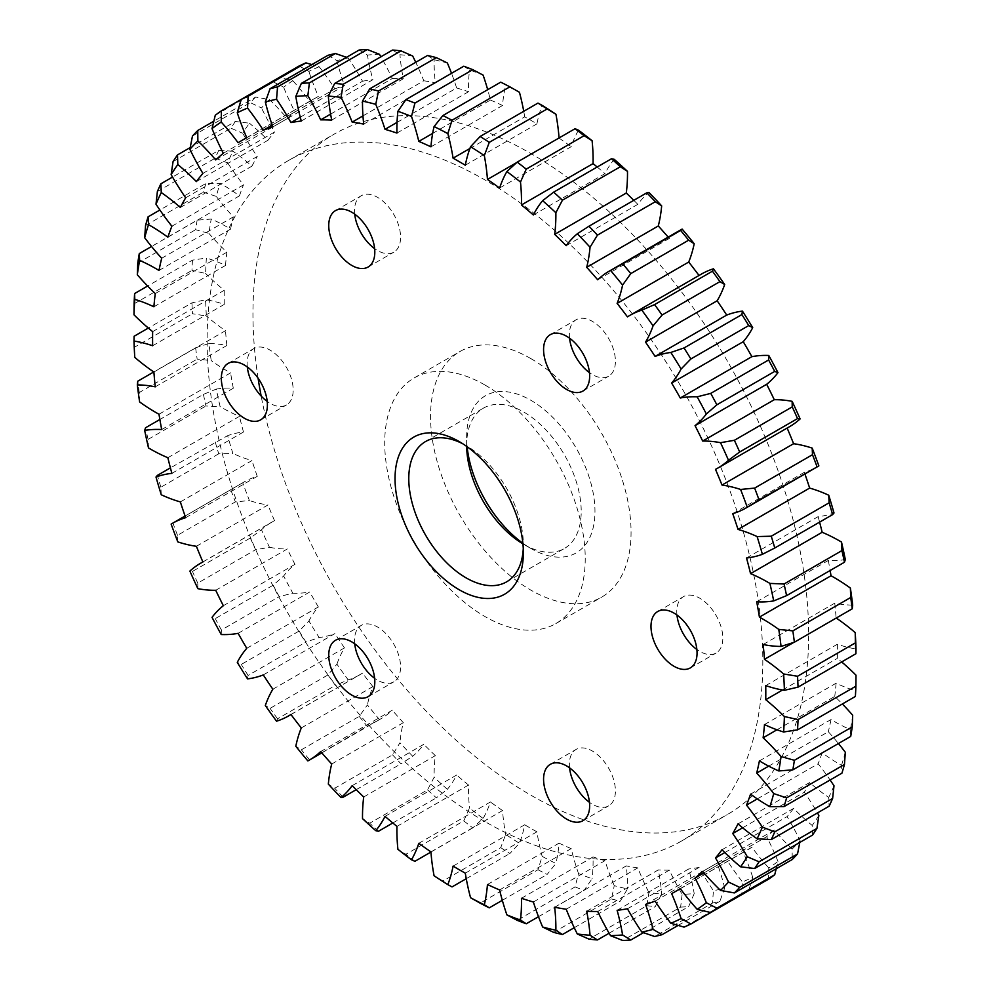 <?xml version="1.0" encoding="UTF-8"?>
<svg xmlns="http://www.w3.org/2000/svg" width="990" height="990" viewBox="0 0 990 990"><rect width="100%" height="100%" fill="white"/><g stroke="black" fill="none" stroke-linecap="round" stroke-linejoin="round"><path stroke-width="0.74" stroke-dasharray="4.95 3.71" d="M522.869 543.263A90.733 52.383 -120 0 0 530.801 548.411A90.733 52.383 -120 0 0 594.965 511.372A90.733 52.383 -120 0 0 530.801 400.245A90.733 52.383 -120 0 0 466.637 437.283A90.733 52.383 -120 0 0 467.132 446.738M466.649 446.391A81.019 46.777 60 0 1 466.637 445.228A81.019 46.777 60 0 1 483.417 408.14A81.019 46.777 60 0 1 523.933 412.149A81.019 46.777 60 0 1 576.861 483.541A81.019 46.777 60 0 1 564.436 548.46A81.019 46.777 60 0 1 523.933 544.451L530.801 548.411A90.733 52.383 -120 0 0 530.801 548.423L523.933 544.451A81.019 46.777 60 0 1 522.918 543.857M523.264 548.584A81.019 46.777 -120 0 0 523.364 544.772A81.019 46.777 -120 0 0 466.067 445.55L459.199 441.589L466.067 445.55A81.019 46.777 -120 0 0 462.726 443.743M258.081 378.205A392.931 226.858 60 0 1 334.335 134.034A392.931 226.858 60 0 1 530.801 153.5A392.931 226.858 60 0 1 787.495 499.752A392.931 226.858 60 0 1 727.266 814.621A392.931 226.858 60 0 1 530.801 795.156A392.931 226.858 60 0 1 261.162 396.062M484.976 821.613A392.931 226.858 60 0 1 228.282 475.361A392.931 226.858 60 0 1 288.511 160.491A392.931 226.858 60 0 1 484.976 179.957A392.931 226.858 60 0 1 741.671 526.21A392.931 226.858 60 0 1 681.442 841.079A392.931 226.858 60 0 1 484.976 821.613M484.976 385.023A141.78 81.861 60 0 1 577.603 509.961A141.78 81.861 60 0 1 555.86 623.576A141.78 81.861 60 0 1 484.976 616.547A141.78 81.861 60 0 1 392.349 491.609A141.78 81.861 60 0 1 414.08 378.007A141.78 81.861 60 0 1 484.976 385.023M530.801 358.566A141.78 81.861 60 0 1 623.428 483.504A141.78 81.861 60 0 1 601.697 597.119A141.78 81.861 60 0 1 530.801 590.09A141.78 81.861 60 0 1 438.186 465.151A141.78 81.861 60 0 1 459.917 351.537A141.78 81.861 60 0 1 530.801 358.566M469.904 148.475L524.7 116.832A433.608 250.346 60 0 1 530.801 120.285A433.608 250.346 60 0 1 536.914 123.886A181.479 104.779 60 0 1 542.161 105.385M354.717 643.809A32.571 18.798 60 0 1 361.276 625.395A32.571 18.798 60 0 1 377.561 627.017A32.571 18.798 60 0 1 398.834 655.714A32.571 18.798 60 0 1 393.847 681.813A32.571 18.798 60 0 1 377.561 680.192A32.571 18.798 60 0 1 374.616 678.286M247.302 366.956A32.571 18.798 60 0 1 253.861 348.554A32.571 18.798 60 0 1 270.146 350.163A32.571 18.798 60 0 1 291.419 378.861A32.571 18.798 60 0 1 286.432 404.96A32.571 18.798 60 0 1 270.146 403.351A32.571 18.798 60 0 1 267.213 401.433M354.717 214.149A32.571 18.798 60 0 1 361.276 195.735A32.571 18.798 60 0 1 377.561 197.344A32.571 18.798 60 0 1 398.834 226.054A32.571 18.798 60 0 1 393.847 252.153A32.571 18.798 60 0 1 377.561 250.532A32.571 18.798 60 0 1 374.616 248.626M569.547 767.844A32.571 18.798 60 0 1 576.106 749.43A32.571 18.798 60 0 1 592.391 751.039A32.571 18.798 60 0 1 613.664 779.736A32.571 18.798 60 0 1 608.677 805.835A32.571 18.798 60 0 1 592.391 804.226A32.571 18.798 60 0 1 589.446 802.308M676.962 615.025A32.571 18.798 60 0 1 683.521 596.611A32.571 18.798 60 0 1 699.806 598.232A32.571 18.798 60 0 1 721.079 626.93A32.571 18.798 60 0 1 716.092 653.029A32.571 18.798 60 0 1 699.806 651.408A32.571 18.798 60 0 1 696.861 649.502M569.547 338.172A32.571 18.798 60 0 1 576.106 319.77A32.571 18.798 60 0 1 592.391 321.379A32.571 18.798 60 0 1 613.664 350.076A32.571 18.798 60 0 1 608.677 376.175A32.571 18.798 60 0 1 592.391 374.567A32.571 18.798 60 0 1 589.446 372.648M158.982 270.456L230.583 229.111A181.479 104.779 -120 0 0 227.316 227.168A181.479 104.779 -120 0 0 211.229 219.05L197.159 220.151L151.544 246.485M167.842 237.204L239.444 195.859A181.479 104.779 -120 0 0 221.822 184.288A181.479 104.779 -120 0 0 220.102 183.311L205.945 183.422L159.897 210.016M192.468 260.135A469.904 271.297 -120 0 0 191.961 270.406L205.611 273.463A460.177 265.691 60 0 1 206.378 258.019L192.468 260.135L147.646 286.023M134.096 303.819L191.961 270.406M191.961 302.866A469.904 271.297 -120 0 0 192.468 313.731L206.378 316.033A460.177 265.691 60 0 1 205.611 299.698L191.961 302.866L148.327 328.049M134.776 357.378L134.615 347.131L192.468 313.731M134.615 347.131A469.904 271.297 60 0 1 134.096 336.266M197.159 220.151A469.904 271.297 -120 0 0 195.624 229.705L208.927 233.417A460.177 265.691 60 0 1 211.229 219.05M137.758 263.105L195.624 229.705M205.945 183.422A469.904 271.297 -120 0 0 203.408 192.122L216.29 196.404A460.177 265.691 60 0 1 220.102 183.311M145.542 225.534L203.408 192.122M218.74 150.393A469.904 271.297 -120 0 0 215.226 158.153L227.613 162.88A460.177 265.691 60 0 1 232.885 151.222L218.74 150.393L172.532 177.062M157.373 191.553L215.226 158.153M279.254 77.455A469.904 271.297 -120 0 0 273.141 81.824L283.635 87.244A460.177 265.691 60 0 1 292.83 80.685L279.254 77.455L241.263 99.384M215.288 115.224L273.141 81.824M255.618 97.07A469.904 271.297 -120 0 0 250.322 102.651L261.496 107.959A460.177 265.691 60 0 1 269.478 99.582L255.618 97.07L213.791 121.225M192.456 136.051L250.322 102.651M235.36 121.485A469.904 271.297 -120 0 0 230.93 128.193L242.736 133.266A460.177 265.691 60 0 1 249.406 123.193L235.36 121.485L190.216 147.559M173.064 161.605L230.93 128.193M463.766 820.883A469.904 271.297 -120 0 0 472.799 827.875L483.108 818.47A460.177 265.691 60 0 1 469.52 807.951L463.766 820.883L405.9 854.296L397.906 849.296M430.947 852.031L472.799 827.875M414.934 861.288A469.904 271.297 60 0 1 405.9 854.296M500.73 847.638A469.904 271.297 -120 0 0 509.875 853.516L519.441 843.282A460.177 265.691 60 0 1 505.68 834.434L500.73 847.638L442.864 881.038L434.078 875.779M466.253 878.699L509.875 853.516M452.022 886.916A469.904 271.297 60 0 1 442.864 881.038M427.556 789.834A469.904 271.297 -120 0 0 436.355 797.841L447.369 789.327A460.177 265.691 60 0 1 434.127 777.274L427.556 789.834L369.691 823.235L362.513 818.619M392.807 822.987L436.355 797.841M378.502 831.254A469.904 271.297 60 0 1 369.691 823.235M392.56 754.863A469.904 271.297 -120 0 0 401.024 763.797L412.682 756.236A460.177 265.691 60 0 1 399.948 742.785L392.56 754.863L334.694 788.263L328.334 784.13M356.202 789.673L401.024 763.797M343.159 797.198A469.904 271.297 60 0 1 334.694 788.263M359.209 716.401A469.904 271.297 -120 0 0 367.228 726.153L379.467 719.582A460.177 265.691 60 0 1 367.414 704.917L359.209 716.401L301.344 749.814L295.8 746.262M307.865 760.926L367.228 726.153M309.375 759.565A469.904 271.297 60 0 1 301.344 749.814M273.141 585.201A469.904 271.297 -120 0 0 279.254 596.611L292.83 593.183A460.177 265.691 60 0 1 283.635 576.007L273.141 585.201L215.288 618.601L212.033 617.352M221.215 634.528L221.389 630.024L279.254 596.611M221.389 630.024A469.904 271.297 60 0 1 215.288 618.601M299.129 631.038A469.904 271.297 -120 0 0 305.96 642.04L319.164 637.548A460.177 265.691 60 0 1 308.892 621.002L299.129 631.038L241.263 664.438L237.278 662.347M247.562 678.893L248.106 675.44L305.96 642.04M248.106 675.44A469.904 271.297 60 0 1 241.263 664.438M327.938 674.957A469.904 271.297 -120 0 0 335.412 685.402L348.171 679.858A460.177 265.691 60 0 1 336.934 664.154L327.938 674.957L270.072 708.37L265.32 705.499M276.556 721.203L277.547 718.802L335.412 685.402M277.547 718.802A469.904 271.297 60 0 1 270.072 708.37M230.93 490.075A469.904 271.297 -120 0 0 235.36 501.905L249.406 500.544A460.177 265.691 60 0 1 242.736 482.761L171.134 524.106M177.804 541.889L177.507 535.305L235.36 501.905M177.507 535.305A469.904 271.297 60 0 1 173.064 523.487M250.322 538.015A469.904 271.297 -120 0 0 255.618 549.71L269.478 547.322A460.177 265.691 60 0 1 261.496 529.737L250.322 538.015L192.456 571.416L189.882 571.082M197.864 588.666L197.765 583.11L255.618 549.71M197.765 583.11A469.904 271.297 60 0 1 192.456 571.416M215.226 441.998A469.904 271.297 -120 0 0 218.74 453.791L232.885 453.432A460.177 265.691 60 0 1 227.613 435.687L170.404 467.874M161.271 494.777L160.875 487.204L218.74 453.791M160.875 487.204A469.904 271.297 60 0 1 157.373 475.398M203.408 394.367A469.904 271.297 -120 0 0 205.945 405.999L220.102 406.593A460.177 265.691 60 0 1 216.29 389.095L203.408 394.367L159.86 419.5M148.5 447.938L148.079 439.399L205.945 405.999M148.079 439.399A469.904 271.297 60 0 1 145.542 427.767M195.624 347.787A469.904 271.297 -120 0 0 197.159 359.11L211.229 360.595A460.177 265.691 60 0 1 208.927 343.567L195.624 347.787L153.772 371.955M139.627 401.94L139.293 392.523L197.159 359.11M139.293 392.523A469.904 271.297 60 0 1 137.758 381.2M741.894 893.723A469.904 271.297 -120 0 0 748.737 890.616L752.722 877.251A460.177 265.691 60 0 1 742.438 881.917L741.894 893.723L684.041 927.123M680.625 907.1A469.904 271.297 -120 0 0 688.656 906.605L694.2 893.599A460.177 265.691 60 0 1 682.135 894.329L680.625 907.1L622.772 940.5M643.5 932.679L688.656 906.605M712.454 903.078A469.904 271.297 -120 0 0 719.928 901.271L724.68 888.018A460.177 265.691 60 0 1 713.443 890.74L712.454 903.078L654.588 936.49M678.101 925.415L719.928 901.271M646.841 905.714A469.904 271.297 -120 0 0 655.306 906.555L661.666 893.896A460.177 265.691 60 0 1 648.933 892.634L646.841 905.714L588.976 939.126M609.11 933.224L655.306 906.555M611.498 898.97A469.904 271.297 -120 0 0 620.309 901.123L627.487 888.909A460.177 265.691 60 0 1 614.245 885.679L611.498 898.97L553.645 932.37M574.25 927.704L620.309 901.123M575.066 886.916A469.904 271.297 -120 0 0 584.1 890.369L592.094 878.724A460.177 265.691 60 0 1 578.507 873.539L575.066 886.916L517.201 920.329M538.486 916.703L584.1 890.369M537.978 869.74A469.904 271.297 -120 0 0 547.136 874.43L555.922 863.441A460.177 265.691 60 0 1 542.161 856.387L537.978 869.74L480.125 903.152M502.301 900.318L547.136 874.43M765.74 685.6L837.354 644.255A181.479 104.779 -120 0 0 856.004 648.957M793.757 642.423L836.105 617.97A181.479 104.779 60 0 1 836.228 618.045M763.129 644.502L834.743 603.158A181.479 104.779 -120 0 0 852.687 605.088M453.086 866.114L524.7 824.769A181.479 104.779 60 0 1 519.441 843.282M465.3 873.168L536.914 831.823A181.479 104.779 -120 0 0 542.161 856.387M487.451 884.515L559.053 843.171A181.479 104.779 60 0 1 555.922 863.441M499.591 889.948L571.193 848.603A181.479 104.779 -120 0 0 578.507 873.539M521.458 898.277L593.06 856.932A181.479 104.779 60 0 1 592.094 878.724M533.363 902.014L604.977 860.669A181.479 104.779 -120 0 0 614.245 885.679M554.672 907.236L626.286 865.891A181.479 104.779 60 0 1 627.487 888.909M566.206 909.228L637.82 867.884A181.479 104.779 -120 0 0 648.933 892.634M586.699 911.258L658.301 869.913A181.479 104.779 60 0 1 661.666 893.896M597.7 911.493L669.314 870.148A181.479 104.779 -120 0 0 682.135 894.329M645.542 904.402L717.156 863.057A181.479 104.779 60 0 1 724.68 888.018M655.095 901.123L726.71 859.778A181.479 104.779 -120 0 0 742.438 881.917M617.117 910.317L688.718 868.973A181.479 104.779 60 0 1 694.2 893.599M627.462 908.783L699.064 867.438A181.479 104.779 -120 0 0 713.443 890.74M776.21 868.774L777.967 861.411A460.177 265.691 60 0 1 768.785 867.97L768.611 879.145M703.952 872.908L766.668 836.711A181.479 104.779 60 0 1 777.967 861.411M702.665 871.423L774.279 830.078A181.479 104.779 -120 0 0 792.136 849.074L792.235 859.518M799.784 842.441L800.118 840.696A460.177 265.691 60 0 1 792.136 849.074M724.816 852.563L787.112 816.601A181.479 104.779 60 0 1 800.118 840.696M722.007 849.754L793.609 808.409A181.479 104.779 -120 0 0 812.196 825.462L812.493 835.102M671.641 893.599L743.243 852.254A181.479 104.779 60 0 1 752.722 877.251M680.279 888.612L751.88 847.267A181.479 104.779 -120 0 0 768.785 867.97M742.649 827.801L804.338 792.186A181.479 104.779 60 0 1 817.468 812.938M738.033 823.878L809.647 782.546A181.479 104.779 -120 0 0 828.729 797.445L829.125 806.194M757.301 798.905L818.124 763.773A181.479 104.779 60 0 1 830.103 779.984M750.556 794.141L822.158 752.796A181.479 104.779 -120 0 0 841.5 765.344L841.921 773.178M768.698 766.136L828.308 731.734A181.479 104.779 60 0 1 838.456 743.515M759.417 760.889L831.018 719.544A181.479 104.779 -120 0 0 850.373 729.605L850.707 736.436M776.964 729.791L834.743 696.44A181.479 104.779 60 0 1 842.354 703.977M153.895 372.03L225.51 330.685A181.479 104.779 60 0 1 206.378 316.033M155.257 386.843L226.871 345.498A181.479 104.779 -120 0 0 208.927 343.567M158.982 414.228L230.583 372.884A181.479 104.779 60 0 1 211.229 360.595M161.692 429.549L233.306 388.216A181.479 104.779 -120 0 0 216.29 389.095M167.842 457.714L239.444 416.369A181.479 104.779 60 0 1 220.102 406.593M171.876 473.356L243.478 432.011A181.479 104.779 -120 0 0 227.613 435.687M180.353 501.918L251.967 460.573A181.479 104.779 60 0 1 232.885 453.432M185.662 517.683L257.264 476.339A181.479 104.779 -120 0 0 243.948 482.043A181.479 104.779 -120 0 0 242.736 482.761M215.721 590.288L287.335 548.943A181.479 104.779 60 0 1 269.478 547.322M223.332 605.707L294.946 564.362A181.479 104.779 -120 0 0 283.635 576.007M196.391 546.294L267.993 504.95A181.479 104.779 60 0 1 249.406 500.544M202.888 561.986L274.502 520.641A181.479 104.779 -120 0 0 272.151 521.928A181.479 104.779 -120 0 0 261.496 529.737M263.291 674.92L334.905 633.575A181.479 104.779 60 0 1 319.164 637.548M272.844 689.226L344.458 647.881A181.479 104.779 -120 0 0 336.934 664.154M290.936 714.483L362.538 673.138A181.479 104.779 60 0 1 360.249 674.537A181.479 104.779 60 0 1 348.171 679.858M301.282 727.959L372.884 686.615A181.479 104.779 -120 0 0 367.414 704.917M238.12 633.34L309.721 591.995A181.479 104.779 60 0 1 292.83 593.183M246.758 648.302L318.359 606.957A181.479 104.779 -120 0 0 308.892 621.002M320.686 751.559L392.3 710.214A181.479 104.779 60 0 1 380.692 718.901A181.479 104.779 60 0 1 379.467 719.582M331.7 764.033L403.301 722.688A181.479 104.779 -120 0 0 399.948 742.785M352.18 785.664L423.794 744.319A181.479 104.779 60 0 1 412.682 756.236M363.714 796.975L435.328 755.642A181.479 104.779 -120 0 0 434.127 777.274M385.023 816.379L456.637 775.034A181.479 104.779 60 0 1 447.369 789.327M396.94 826.39L468.542 785.045A181.479 104.779 -120 0 0 469.52 807.951M418.807 843.307L490.409 801.962A181.479 104.779 60 0 1 483.108 818.47M430.947 851.895L502.549 810.55A181.479 104.779 -120 0 0 505.68 834.434M500.73 82.158L505.68 85.214A460.177 265.691 60 0 1 519.441 92.268M430.947 146.829L502.549 105.484A181.479 104.779 60 0 1 505.68 85.214M432.642 133.403L490.409 100.052A181.479 104.779 -120 0 0 487.699 89.682M463.766 66.231L469.52 69.931A460.177 265.691 60 0 1 483.108 75.116M396.94 133.068L468.542 91.724A181.479 104.779 60 0 1 469.52 69.931M397.039 122.389L456.637 87.986A181.479 104.779 -120 0 0 451.514 73.297M427.556 55.477L434.127 59.747A460.177 265.691 60 0 1 447.369 62.989M363.714 124.109L435.328 82.764A181.479 104.779 60 0 1 434.127 59.747M362.959 115.892L423.794 80.772A181.479 104.779 -120 0 0 415.75 62.296M327.938 55.329L336.934 60.638A460.177 265.691 60 0 1 348.171 57.915L346.5 57.321M272.844 126.943L344.458 85.598A181.479 104.779 60 0 1 336.934 60.638M272.188 125.087L334.905 88.877A181.479 104.779 -120 0 0 319.164 66.738L311.899 64.585M299.129 65.984L308.892 71.404A460.177 265.691 60 0 1 319.164 66.738M246.758 137.746L318.359 96.401A181.479 104.779 60 0 1 308.892 71.404M238.12 142.733L309.721 101.388A181.479 104.779 -120 0 0 292.83 80.685M359.209 49.983L367.414 55.069A460.177 265.691 60 0 1 379.467 54.326M301.282 121.028L372.884 79.683A181.479 104.779 60 0 1 367.414 55.069M300.242 117.191L362.538 81.217A181.479 104.779 -120 0 0 348.171 57.915M392.56 50.044L399.948 54.759A460.177 265.691 60 0 1 412.682 56.022M331.7 120.087L403.301 78.742A181.479 104.779 60 0 1 399.948 54.759M330.611 114.122L392.3 78.507A181.479 104.779 -120 0 0 380.89 56.777M185.662 197.814L257.264 156.47A181.479 104.779 60 0 1 242.736 133.266M180.353 207.454L251.967 166.122A181.479 104.779 -120 0 0 232.885 151.222M202.888 173.399L274.502 132.054A181.479 104.779 60 0 1 261.496 107.959M196.391 181.591L267.993 140.246A181.479 104.779 -120 0 0 249.406 123.193M223.332 153.289L294.946 111.944A181.479 104.779 60 0 1 283.635 87.244M215.721 159.922L287.335 118.577A181.479 104.779 -120 0 0 269.478 99.582M171.876 226.227L243.478 184.883A181.479 104.779 60 0 1 227.613 162.88M161.692 258.266L233.306 216.921A181.479 104.779 60 0 1 216.29 196.404M155.257 293.56L226.871 252.215A181.479 104.779 60 0 1 208.927 233.417M153.895 306.789L225.51 265.444A181.479 104.779 -120 0 0 206.378 258.019M152.646 331.638L224.26 290.293A181.479 104.779 60 0 1 205.611 273.463M152.646 345.745L224.26 304.4A181.479 104.779 -120 0 0 205.611 299.698M756.694 601.784L828.308 560.451A181.479 104.779 -120 0 0 845.324 559.56M746.522 557.989L818.124 516.644A181.479 104.779 -120 0 0 834.001 512.968M732.736 513.662L804.338 472.317A181.479 104.779 -120 0 0 817.653 466.612M715.498 469.359L787.112 428.014A181.479 104.779 -120 0 0 789.463 426.727M597.7 279.786L669.314 238.442A181.479 104.779 60 0 1 680.91 229.754M627.462 316.862L699.064 275.517A181.479 104.779 60 0 1 701.353 274.119M566.206 245.681L637.82 204.336A181.479 104.779 60 0 1 648.933 192.431M533.363 214.966L604.977 173.621A181.479 104.779 60 0 1 614.245 159.328M499.591 188.038L571.193 146.693A181.479 104.779 60 0 1 578.507 130.185M516.706 162.558L559.053 138.105A181.479 104.779 -120 0 0 559.053 137.969M465.3 165.231L536.914 123.886M524.7 116.832A181.479 104.779 -120 0 0 523.747 111.301M834.743 603.158A433.608 250.346 60 0 1 836.105 617.97M837.354 644.255A433.608 250.346 60 0 1 837.354 658.362A181.479 104.779 60 0 1 841.673 661.951M856.004 675.192A460.177 265.691 60 0 1 855.224 690.636L855.385 696.453M764.49 724.556L836.105 683.211A181.479 104.779 -120 0 0 855.224 690.636M836.105 683.211A433.608 250.346 60 0 1 834.743 696.44M852.687 715.238A460.177 265.691 60 0 1 850.373 729.605M831.018 719.544A433.608 250.346 60 0 1 828.308 731.734M845.324 752.264A460.177 265.691 60 0 1 841.5 765.344M822.158 752.796A433.608 250.346 60 0 1 818.124 763.773M834.001 785.775A460.177 265.691 60 0 1 828.729 797.445M809.647 782.546A433.608 250.346 60 0 1 804.338 792.186M818.866 815.389A460.177 265.691 60 0 1 812.196 825.462M793.609 808.409A433.608 250.346 60 0 1 787.112 816.601M774.279 830.078A433.608 250.346 60 0 1 766.668 836.711M751.88 847.267A433.608 250.346 60 0 1 747.611 849.841A433.608 250.346 60 0 1 743.243 852.254M726.71 859.778A433.608 250.346 60 0 1 717.156 863.057M699.064 867.438A433.608 250.346 60 0 1 688.718 868.973M669.314 870.148A433.608 250.346 60 0 1 658.301 869.913M637.82 867.884A433.608 250.346 60 0 1 626.286 865.891M604.977 860.669A433.608 250.346 60 0 1 593.06 856.932M571.193 848.603A433.608 250.346 60 0 1 559.053 843.171M536.914 831.823A433.608 250.346 60 0 1 524.7 824.769M502.549 810.55A433.608 250.346 60 0 1 490.409 801.962M468.542 785.045A433.608 250.346 60 0 1 456.637 775.034M435.328 755.642A433.608 250.346 60 0 1 423.794 744.319M403.301 722.688A433.608 250.346 60 0 1 392.3 710.214M372.884 686.615A433.608 250.346 60 0 1 362.538 673.138M344.458 647.881A433.608 250.346 60 0 1 334.905 633.575M318.359 606.957A433.608 250.346 60 0 1 309.721 591.995M294.946 564.362A433.608 250.346 60 0 1 287.335 548.943M274.502 520.641A433.608 250.346 60 0 1 267.993 504.95M257.264 476.339A433.608 250.346 60 0 1 251.967 460.573M243.478 432.011A433.608 250.346 60 0 1 239.444 416.369M233.306 388.216A433.608 250.346 60 0 1 230.583 372.884M226.871 345.498A433.608 250.346 60 0 1 225.51 330.685M224.26 304.4A433.608 250.346 60 0 1 224.26 290.293M225.51 265.444A433.608 250.346 60 0 1 226.871 252.215M230.583 229.111A433.608 250.346 60 0 1 233.306 216.921M239.444 195.859A433.608 250.346 60 0 1 243.478 184.883M251.967 166.122A433.608 250.346 60 0 1 257.264 156.47M267.993 140.246A433.608 250.346 60 0 1 274.502 132.054M287.335 118.577A433.608 250.346 60 0 1 294.946 111.944M309.721 101.388A433.608 250.346 60 0 1 314.003 98.814A433.608 250.346 60 0 1 318.359 96.401M334.905 88.877A433.608 250.346 60 0 1 344.458 85.598M362.538 81.217A433.608 250.346 60 0 1 372.884 79.683M392.3 78.507A433.608 250.346 60 0 1 403.301 78.742M423.794 80.772A433.608 250.346 60 0 1 435.328 82.764M456.637 87.986A433.608 250.346 60 0 1 468.542 91.724M490.409 100.052A433.608 250.346 60 0 1 502.549 105.484M559.053 138.105A433.608 250.346 60 0 1 571.193 146.693M597.193 167.013A433.608 250.346 60 0 1 604.977 173.621M633.798 200.327A433.608 250.346 60 0 1 637.82 204.336M668.163 237.117A433.608 250.346 60 0 1 669.314 238.442M804.338 472.317A433.608 250.346 60 0 1 804.92 473.975M818.124 516.644A433.608 250.346 60 0 1 819.596 522.126M828.308 560.451A433.608 250.346 60 0 1 830.14 570.5M782.546 690.005L837.354 658.362M466.637 445.228L466.637 437.283M288.511 160.491L334.335 134.034M555.86 623.576L601.697 597.119M425.564 441.54L483.417 408.14M335.499 640.283L361.276 625.395M228.084 363.441L253.861 348.554M335.499 210.623L361.276 195.735M550.329 764.317L576.106 749.43M657.744 611.498L683.521 596.611M550.329 334.657L576.106 319.77M185.081 516.025L243.948 482.043M202.863 561.936L272.151 521.928M290.973 714.533L360.249 674.537M321.837 752.883L380.692 718.901M582.9 391.062L608.677 376.175M690.315 667.904L716.092 653.029M582.9 820.722L608.677 805.835M368.07 267.028L393.847 252.153M260.655 419.847L286.432 404.96M368.07 696.688L393.847 681.813M680.328 888.686L747.611 849.841M246.72 137.66L314.003 98.814M506.583 581.86L564.436 548.46M414.08 378.007L459.917 351.537M681.442 841.079L727.266 814.621M523.364 544.772L523.364 552.717"/><path stroke-width="1.49" d="M467.132 446.738A90.733 52.383 -120 0 0 522.869 543.263M522.918 543.857A81.019 46.777 60 0 1 466.649 446.391M459.199 589.755A90.733 52.383 60 0 1 395.035 478.628A90.733 52.383 60 0 1 459.199 441.577L459.199 441.577A90.733 52.383 60 0 1 459.199 441.589A90.733 52.383 60 0 1 523.364 552.717A90.733 52.383 60 0 1 459.199 589.755M462.726 443.743A81.019 46.777 -120 0 0 425.564 441.54A81.019 46.777 -120 0 0 413.139 506.459A81.019 46.777 -120 0 0 466.067 577.851A81.019 46.777 -120 0 0 506.583 581.86A81.019 46.777 -120 0 0 523.264 548.584M261.162 396.062A392.931 226.858 60 0 1 258.081 378.205M159.897 210.016L148.079 216.822L148.5 224.656A181.479 104.779 60 0 1 150.22 225.633A181.479 104.779 60 0 1 167.842 237.204A433.608 250.346 60 0 1 171.876 226.227A181.479 104.779 60 0 1 155.999 204.225L157.373 191.553A469.904 271.297 60 0 1 160.875 183.806L161.271 192.555A181.479 104.779 60 0 1 180.353 207.454A433.608 250.346 60 0 1 185.662 197.814A181.479 104.779 60 0 1 171.134 174.611L173.064 161.605A469.904 271.297 60 0 1 177.507 154.898L177.804 164.538A181.479 104.779 60 0 1 196.391 181.591A433.608 250.346 60 0 1 202.888 173.399A181.479 104.779 60 0 1 189.882 149.304L192.456 136.051A469.904 271.297 60 0 1 197.765 130.482L197.864 140.927A181.479 104.779 60 0 1 215.721 159.922A433.608 250.346 60 0 1 223.332 153.289A181.479 104.779 60 0 1 212.033 128.589L215.288 115.224A469.904 271.297 60 0 1 221.389 110.855L221.215 122.03A181.479 104.779 60 0 1 238.12 142.733A433.608 250.346 60 0 1 242.389 140.159A433.608 250.346 60 0 1 246.758 137.746A181.479 104.779 60 0 1 237.278 112.749L241.263 99.384A469.904 271.297 60 0 1 248.106 96.278L247.562 108.083A181.479 104.779 60 0 1 263.291 130.222A433.608 250.346 60 0 1 272.844 126.943A181.479 104.779 60 0 1 265.32 101.982L270.072 88.729A469.904 271.297 60 0 1 277.547 86.922L276.556 99.26A181.479 104.779 60 0 1 290.936 122.562A433.608 250.346 60 0 1 301.282 121.028A181.479 104.779 60 0 1 295.8 96.401L301.344 83.395A469.904 271.297 60 0 1 309.375 82.9L307.865 95.671A181.479 104.779 60 0 1 320.686 119.852A433.608 250.346 60 0 1 331.7 120.087A181.479 104.779 60 0 1 328.334 96.104L334.694 83.445A469.904 271.297 60 0 1 343.159 84.286L341.067 97.367A181.479 104.779 60 0 1 352.18 122.117A433.608 250.346 60 0 1 363.714 124.109A181.479 104.779 60 0 1 362.513 101.091L369.691 88.877A469.904 271.297 60 0 1 378.502 91.031L375.755 104.321A181.479 104.779 60 0 1 385.023 129.331A433.608 250.346 60 0 1 396.94 133.068A181.479 104.779 60 0 1 397.906 111.276L405.9 99.631A469.904 271.297 60 0 1 414.934 103.084L411.493 116.461A181.479 104.779 60 0 1 418.807 141.397A433.608 250.346 60 0 1 430.947 146.829A181.479 104.779 60 0 1 434.078 126.559L442.864 115.57A469.904 271.297 60 0 1 452.022 120.26L447.839 133.613A181.479 104.779 60 0 1 453.086 158.177A433.608 250.346 60 0 1 459.199 161.63A433.608 250.346 60 0 1 465.3 165.231A181.479 104.779 60 0 1 470.559 146.718L480.125 136.484L537.978 103.084L542.161 105.385A460.177 265.691 60 0 1 555.922 114.221L547.136 108.962A469.904 271.297 -120 0 0 537.978 103.084M453.086 158.177L469.904 148.475M374.616 678.286A32.571 18.798 60 0 1 354.717 643.809M351.784 641.891A32.571 18.798 -120 0 0 335.499 640.283A32.571 18.798 -120 0 0 330.499 666.381A32.571 18.798 -120 0 0 351.784 695.079A32.571 18.798 -120 0 0 368.07 696.688A32.571 18.798 -120 0 0 373.057 670.589A32.571 18.798 -120 0 0 351.784 641.891M267.213 401.433A32.571 18.798 60 0 1 247.302 366.956M244.369 365.05A32.571 18.798 -120 0 0 228.084 363.441A32.571 18.798 -120 0 0 223.084 389.528A32.571 18.798 -120 0 0 244.369 418.238A32.571 18.798 -120 0 0 260.655 419.847A32.571 18.798 -120 0 0 265.642 393.748A32.571 18.798 -120 0 0 244.369 365.05M374.616 248.626A32.571 18.798 60 0 1 354.717 214.149M351.784 212.231A32.571 18.798 -120 0 0 335.499 210.623A32.571 18.798 -120 0 0 330.499 236.721A32.571 18.798 -120 0 0 351.784 265.419A32.571 18.798 -120 0 0 368.07 267.028A32.571 18.798 -120 0 0 373.057 240.929A32.571 18.798 -120 0 0 351.784 212.231M589.446 802.308A32.571 18.798 60 0 1 569.547 767.844M566.614 765.926A32.571 18.798 -120 0 0 550.329 764.317A32.571 18.798 -120 0 0 545.329 790.416A32.571 18.798 -120 0 0 566.614 819.114A32.571 18.798 -120 0 0 582.9 820.722A32.571 18.798 -120 0 0 587.887 794.624A32.571 18.798 -120 0 0 566.614 765.926M696.861 649.502A32.571 18.798 60 0 1 676.962 615.025M674.029 613.107A32.571 18.798 -120 0 0 657.744 611.498A32.571 18.798 -120 0 0 652.744 637.597A32.571 18.798 -120 0 0 674.029 666.295A32.571 18.798 -120 0 0 690.315 667.904A32.571 18.798 -120 0 0 695.302 641.805A32.571 18.798 -120 0 0 674.029 613.107M589.446 372.648A32.571 18.798 60 0 1 569.547 338.172M566.614 336.266A32.571 18.798 -120 0 0 550.329 334.657A32.571 18.798 -120 0 0 545.329 360.744A32.571 18.798 -120 0 0 566.614 389.454A32.571 18.798 -120 0 0 582.9 391.062A32.571 18.798 -120 0 0 587.887 364.964A32.571 18.798 -120 0 0 566.614 336.266M480.125 136.484A469.904 271.297 60 0 1 489.27 142.362L484.32 155.566A181.479 104.779 60 0 1 487.451 179.45A433.608 250.346 60 0 1 499.591 188.038A181.479 104.779 60 0 1 506.892 171.53L517.201 162.125A469.904 271.297 60 0 1 526.235 169.117L520.48 182.049A181.479 104.779 60 0 1 521.458 204.955A433.608 250.346 60 0 1 533.363 214.966A181.479 104.779 60 0 1 542.631 200.673L553.645 192.159A469.904 271.297 60 0 1 562.444 200.166L555.873 212.726A181.479 104.779 60 0 1 554.672 234.358A433.608 250.346 60 0 1 566.206 245.681A181.479 104.779 60 0 1 577.318 233.764L588.976 226.203A469.904 271.297 60 0 1 597.44 235.137L590.052 247.215A181.479 104.779 60 0 1 586.699 267.312A433.608 250.346 60 0 1 597.7 279.786A181.479 104.779 60 0 1 609.308 271.099A181.479 104.779 60 0 1 610.533 270.418L622.772 263.847A469.904 271.297 60 0 1 630.791 273.599L622.586 285.083A181.479 104.779 60 0 1 617.117 303.385A433.608 250.346 60 0 1 627.462 316.862A181.479 104.779 60 0 1 629.751 315.464A181.479 104.779 60 0 1 641.829 310.142L654.588 304.598A469.904 271.297 60 0 1 662.062 315.043L653.066 325.846A181.479 104.779 60 0 1 645.542 342.119A433.608 250.346 60 0 1 655.095 356.425A181.479 104.779 60 0 1 670.836 352.452L684.041 347.96A469.904 271.297 60 0 1 690.871 358.962L681.108 368.998A181.479 104.779 60 0 1 671.641 383.043A433.608 250.346 60 0 1 680.279 398.005A181.479 104.779 60 0 1 697.17 396.817L710.746 393.389A469.904 271.297 60 0 1 716.859 404.799L706.365 413.993A181.479 104.779 60 0 1 695.054 425.638A433.608 250.346 60 0 1 702.665 441.057A181.479 104.779 60 0 1 720.522 442.679L734.382 440.29A469.904 271.297 60 0 1 739.679 451.985L728.504 460.263A181.479 104.779 60 0 1 717.849 468.072A181.479 104.779 60 0 1 715.498 469.359A433.608 250.346 60 0 1 722.007 485.05A181.479 104.779 60 0 1 740.594 489.456L754.64 488.095A469.904 271.297 60 0 1 759.07 499.925L747.264 507.239A181.479 104.779 60 0 1 746.052 507.957A181.479 104.779 60 0 1 732.736 513.662A433.608 250.346 60 0 1 738.033 529.427A181.479 104.779 60 0 1 757.115 536.568L771.26 536.209A469.904 271.297 60 0 1 774.774 548.002L762.387 554.313A181.479 104.779 60 0 1 746.522 557.989A433.608 250.346 60 0 1 750.556 573.631A181.479 104.779 60 0 1 768.178 582.405A181.479 104.779 60 0 1 769.898 583.407L784.055 584.001L841.921 550.601L841.5 542.062A460.177 265.691 60 0 1 845.324 559.56L844.458 562.233A469.904 271.297 -120 0 0 841.921 550.601M750.556 573.631L822.158 532.286A181.479 104.779 60 0 1 839.78 541.06A181.479 104.779 60 0 1 841.5 542.062M784.055 584.001A469.904 271.297 60 0 1 786.592 595.634L773.71 600.905A181.479 104.779 60 0 1 756.694 601.784A433.608 250.346 60 0 1 759.417 617.117A181.479 104.779 60 0 1 762.684 618.96A181.479 104.779 60 0 1 778.771 629.405L792.841 630.89L850.707 597.477L850.373 588.06A460.177 265.691 60 0 1 852.687 605.088L852.241 608.8A469.904 271.297 -120 0 0 850.707 597.477M759.417 617.117L831.018 575.772A181.479 104.779 60 0 1 834.298 577.615A181.479 104.779 60 0 1 850.373 588.06M151.544 246.485L139.293 253.564L139.627 260.395A181.479 104.779 60 0 1 155.702 268.513A181.479 104.779 60 0 1 158.982 270.456A433.608 250.346 60 0 1 161.692 258.266A181.479 104.779 60 0 1 144.676 237.736L145.542 225.534A469.904 271.297 60 0 1 148.079 216.822M547.136 108.962L489.27 142.362M523.747 111.301A181.479 104.779 -120 0 0 519.441 92.268L509.875 86.848A469.904 271.297 -120 0 0 500.73 82.158L442.864 115.57M509.875 86.848L452.022 120.26M584.1 135.704A469.904 271.297 -120 0 0 575.066 128.712L578.507 130.185A460.177 265.691 60 0 1 592.094 140.704L584.1 135.704L526.235 169.117M517.201 162.125L575.066 128.712M620.309 166.766A469.904 271.297 -120 0 0 611.498 158.746L614.245 159.328A460.177 265.691 60 0 1 627.487 171.381L620.309 166.766L562.444 200.166M553.645 192.159L611.498 158.746M655.306 201.737A469.904 271.297 -120 0 0 646.841 192.803L648.933 192.431A460.177 265.691 60 0 1 661.666 205.871L655.306 201.737L597.44 235.137M588.976 226.203L646.841 192.803M748.737 325.561A469.904 271.297 -120 0 0 741.894 314.56L742.438 311.108A460.177 265.691 60 0 1 752.722 327.653L748.737 325.561L690.871 358.962M684.041 347.96L741.894 314.56M719.928 281.63A469.904 271.297 -120 0 0 712.454 271.198L713.443 268.797A460.177 265.691 60 0 1 724.68 284.501L719.928 281.63L662.062 315.043M654.588 304.598L712.454 271.198M688.656 240.186A469.904 271.297 -120 0 0 680.625 230.435L682.135 229.074A460.177 265.691 60 0 1 694.2 243.738L688.656 240.186L630.791 273.599M622.772 263.847L680.625 230.435M816.936 466.513A469.904 271.297 -120 0 0 812.493 454.695L812.196 448.111A460.177 265.691 60 0 1 818.866 465.894L759.07 499.925M754.64 488.095L812.493 454.695M797.544 418.584A469.904 271.297 -120 0 0 792.235 406.89L792.136 401.334A460.177 265.691 60 0 1 800.118 418.918L797.544 418.584L739.679 451.985M734.382 440.29L792.235 406.89M774.712 371.399A469.904 271.297 -120 0 0 768.611 359.976L768.785 355.472A460.177 265.691 60 0 1 777.967 372.648L774.712 371.399L716.859 404.799M710.746 393.389L768.611 359.976M832.627 514.602A469.904 271.297 -120 0 0 829.125 502.796L828.729 495.223A460.177 265.691 60 0 1 834.001 512.968L832.627 514.602L774.774 548.002M771.26 536.209L829.125 502.796M844.458 562.233L786.592 595.634M792.841 630.89A469.904 271.297 60 0 1 794.376 642.213L781.073 646.433A181.479 104.779 60 0 1 763.129 644.502A433.608 250.346 60 0 1 764.49 659.315L793.757 642.423M852.241 608.8L794.376 642.213M148.327 328.049L134.096 336.266L133.996 341.043A181.479 104.779 60 0 1 152.646 345.745A433.608 250.346 60 0 1 152.646 331.638A181.479 104.779 60 0 1 133.996 314.808L134.096 303.819A469.904 271.297 60 0 1 134.615 293.547L134.776 299.364A181.479 104.779 60 0 1 153.895 306.789A433.608 250.346 60 0 1 155.257 293.56A181.479 104.779 60 0 1 137.313 274.762L137.758 263.105A469.904 271.297 60 0 1 139.293 253.564M147.646 286.023L134.615 293.547M172.532 177.062L160.875 183.806M311.899 64.585L305.96 62.877A469.904 271.297 -120 0 0 299.129 65.984L221.389 110.855M213.791 121.225L197.765 130.482M190.216 147.559L177.507 154.898M415.75 62.296A181.479 104.779 -120 0 0 412.682 56.022L401.024 50.874A469.904 271.297 -120 0 0 392.56 50.044L334.694 83.445M401.024 50.874L343.159 84.286M380.89 56.777A181.479 104.779 -120 0 0 379.467 54.326L367.228 49.5A469.904 271.297 -120 0 0 359.209 49.983L301.344 83.395M367.228 49.5L309.375 82.9M346.5 57.321L335.412 53.51A469.904 271.297 -120 0 0 327.938 55.329L270.072 88.729M335.412 53.51L277.547 86.922M305.96 62.877L248.106 96.278M451.514 73.297A181.479 104.779 -120 0 0 447.369 62.989L436.355 57.63A469.904 271.297 -120 0 0 427.556 55.477L369.691 88.877M436.355 57.63L378.502 91.031M487.699 89.682A181.479 104.779 -120 0 0 483.108 75.116L472.799 69.671A469.904 271.297 -120 0 0 463.766 66.231L405.9 99.631M472.799 69.671L414.934 103.084M783.622 731.981A460.177 265.691 -120 0 0 784.389 716.537L798.039 719.594L855.904 686.181A469.904 271.297 -120 0 1 855.385 696.453L797.532 729.865L783.622 731.981A181.479 104.779 60 0 1 764.49 724.556A433.608 250.346 60 0 1 763.129 737.785A181.479 104.779 60 0 1 781.073 756.583L794.376 760.295A469.904 271.297 60 0 1 792.841 769.849L778.771 770.95A181.479 104.779 60 0 1 759.417 760.889A433.608 250.346 60 0 1 756.694 773.079A181.479 104.779 60 0 1 773.71 793.596L786.592 797.878A469.904 271.297 60 0 1 784.055 806.578L769.898 806.689A181.479 104.779 60 0 1 750.556 794.141A433.608 250.346 60 0 1 746.522 805.118A181.479 104.779 60 0 1 762.387 827.12L774.774 831.848A469.904 271.297 60 0 1 771.26 839.607L757.115 838.777A181.479 104.779 60 0 1 738.033 823.878A433.608 250.346 60 0 1 732.736 833.53A181.479 104.779 60 0 1 747.264 856.734L759.07 861.807A469.904 271.297 60 0 1 754.64 868.515L740.594 866.807A181.479 104.779 60 0 1 722.007 849.754A433.608 250.346 60 0 1 715.498 857.946A181.479 104.779 60 0 1 728.504 882.041L739.679 887.349A469.904 271.297 60 0 1 734.382 892.93L720.522 890.418A181.479 104.779 60 0 1 702.665 871.423A433.608 250.346 60 0 1 695.054 878.056A181.479 104.779 60 0 1 706.365 902.756L716.859 908.177A469.904 271.297 60 0 1 710.746 912.545L697.17 909.315A181.479 104.779 60 0 1 680.279 888.612A433.608 250.346 60 0 1 675.997 891.186A433.608 250.346 60 0 1 671.641 893.599A181.479 104.779 60 0 1 681.108 918.596L690.871 924.016A469.904 271.297 60 0 1 684.041 927.123L670.836 923.262A181.479 104.779 60 0 1 655.095 901.123A433.608 250.346 60 0 1 645.542 904.402A181.479 104.779 60 0 1 653.066 929.363L662.062 934.671A469.904 271.297 60 0 1 654.588 936.49L641.829 932.085A181.479 104.779 60 0 1 627.462 908.783A433.608 250.346 60 0 1 617.117 910.317A181.479 104.779 60 0 1 622.586 934.931L630.791 940.017A469.904 271.297 60 0 1 622.772 940.5L610.533 935.674A181.479 104.779 60 0 1 597.7 911.493A433.608 250.346 60 0 1 586.699 911.258A181.479 104.779 60 0 1 590.052 935.241L597.44 939.955A469.904 271.297 60 0 1 588.976 939.126L577.318 933.978A181.479 104.779 60 0 1 566.206 909.228A433.608 250.346 60 0 1 554.672 907.236A181.479 104.779 60 0 1 555.873 930.254L562.444 934.523A469.904 271.297 60 0 1 553.645 932.37L542.631 927.011A181.479 104.779 60 0 1 533.363 902.014A433.608 250.346 60 0 1 521.458 898.277A181.479 104.779 60 0 1 520.48 920.069L526.235 923.769A469.904 271.297 60 0 1 517.201 920.329L506.892 914.884A181.479 104.779 60 0 1 499.591 889.948A433.608 250.346 60 0 1 487.451 884.515A181.479 104.779 60 0 1 484.32 904.786L489.27 907.842A469.904 271.297 60 0 1 480.125 903.152L470.559 897.732A181.479 104.779 60 0 1 465.3 873.168A433.608 250.346 60 0 1 453.086 866.114A181.479 104.779 60 0 1 447.839 884.615A460.177 265.691 -120 0 1 434.078 875.779A181.479 104.779 60 0 1 430.947 851.895A433.608 250.346 60 0 1 418.807 843.307A181.479 104.779 60 0 1 411.493 859.815L414.934 861.288L430.947 852.031M447.839 884.615L452.022 886.916L466.253 878.699M411.493 859.815A460.177 265.691 -120 0 1 397.906 849.296A181.479 104.779 60 0 1 396.94 826.39A433.608 250.346 60 0 1 385.023 816.379A181.479 104.779 60 0 1 375.755 830.672L378.502 831.254L392.807 822.987M375.755 830.672A460.177 265.691 -120 0 1 362.513 818.619A181.479 104.779 60 0 1 363.714 796.975A433.608 250.346 60 0 1 352.18 785.664A181.479 104.779 60 0 1 341.067 797.569L343.159 797.198L356.202 789.673M170.404 467.874L157.373 475.398L155.999 477.032A181.479 104.779 60 0 1 171.876 473.356A433.608 250.346 60 0 1 167.842 457.714A181.479 104.779 60 0 1 148.5 447.938A460.177 265.691 -120 0 1 144.676 430.44A181.479 104.779 60 0 1 161.692 429.549A433.608 250.346 60 0 1 158.982 414.228A181.479 104.779 60 0 1 139.627 401.94A460.177 265.691 -120 0 1 137.313 384.912A181.479 104.779 60 0 1 155.257 386.843A433.608 250.346 60 0 1 153.895 372.03A181.479 104.779 60 0 1 134.776 357.378A460.177 265.691 -120 0 1 133.996 341.043M159.86 419.5L145.542 427.767L144.676 430.44M153.772 371.955L137.758 381.2L137.313 384.912M792.841 769.849L850.707 736.436A469.904 271.297 -120 0 0 852.241 726.895L852.687 715.238A181.479 104.779 60 0 0 842.354 703.977M794.376 760.295L852.241 726.895M784.055 806.578L841.921 773.178A469.904 271.297 -120 0 0 844.458 764.466L845.324 752.264A181.479 104.779 60 0 0 838.456 743.515M786.592 797.878L844.458 764.466M771.26 839.607L829.125 806.194A469.904 271.297 -120 0 0 832.627 798.447L834.001 785.775A181.479 104.779 60 0 0 830.103 779.984M774.774 831.848L832.627 798.447M754.64 868.515L812.493 835.102A469.904 271.297 -120 0 0 816.936 828.395L818.866 815.389A181.479 104.779 60 0 0 817.468 812.938M759.07 861.807L816.936 828.395M690.871 924.016L748.737 890.616M710.746 912.545L768.611 879.145A469.904 271.297 -120 0 0 774.712 874.776L776.21 868.774M716.859 908.177L774.712 874.776M734.382 892.93L792.235 859.518A469.904 271.297 -120 0 0 797.544 853.949L799.784 842.441M739.679 887.349L797.544 853.949M630.791 940.017L643.5 932.679M662.062 934.671L678.101 925.415M597.44 939.955L609.11 933.224M562.444 934.523L574.25 927.704M526.235 923.769L538.486 916.703M489.27 907.842L502.301 900.318M855.904 653.734A469.904 271.297 -120 0 0 855.385 642.869L855.224 632.622A460.177 265.691 60 0 1 856.004 648.957L855.904 653.734L798.039 687.134L784.389 690.302A181.479 104.779 60 0 1 765.74 685.6A433.608 250.346 60 0 1 765.74 699.707A181.479 104.779 60 0 1 784.389 716.537M764.49 659.315A181.479 104.779 60 0 1 783.622 673.967L797.532 676.269L855.385 642.869M797.532 676.269A469.904 271.297 60 0 1 798.039 687.134M836.228 618.045A181.479 104.779 60 0 1 855.224 632.622M695.054 878.056L703.952 872.908M715.498 857.946L724.816 852.563M732.736 833.53L742.649 827.801M746.522 805.118L757.301 798.905M756.694 773.079L768.698 766.136M763.129 737.785L776.964 729.791M341.067 797.569A460.177 265.691 -120 0 1 328.334 784.13A181.479 104.779 60 0 1 331.7 764.033A433.608 250.346 60 0 1 320.686 751.559A181.479 104.779 60 0 1 309.09 760.246A181.479 104.779 60 0 1 307.865 760.926A460.177 265.691 -120 0 1 295.8 746.262A181.479 104.779 60 0 1 301.282 727.959A433.608 250.346 60 0 1 290.936 714.483A181.479 104.779 60 0 1 288.647 715.881A181.479 104.779 60 0 1 276.556 721.203A460.177 265.691 -120 0 1 265.32 705.499A181.479 104.779 60 0 1 272.844 689.226A433.608 250.346 60 0 1 263.291 674.92A181.479 104.779 60 0 1 247.562 678.893A460.177 265.691 -120 0 1 237.278 662.347A181.479 104.779 60 0 1 246.758 648.302A433.608 250.346 60 0 1 238.12 633.34A181.479 104.779 60 0 1 221.215 634.528A460.177 265.691 -120 0 1 212.033 617.352A181.479 104.779 60 0 1 223.332 605.707A433.608 250.346 60 0 1 215.721 590.288A181.479 104.779 60 0 1 197.864 588.666A460.177 265.691 -120 0 1 189.882 571.082A181.479 104.779 60 0 1 200.537 563.273A181.479 104.779 60 0 1 202.888 561.986A433.608 250.346 60 0 1 196.391 546.294A181.479 104.779 60 0 1 177.804 541.889A460.177 265.691 -120 0 1 171.134 524.106A181.479 104.779 60 0 1 172.347 523.388A181.479 104.779 60 0 1 185.662 517.683A433.608 250.346 60 0 1 180.353 501.918A181.479 104.779 60 0 1 161.271 494.777A460.177 265.691 -120 0 1 155.999 477.032M418.807 141.397L432.642 133.403M385.023 129.331L397.039 122.389M352.18 122.117L362.959 115.892M263.291 130.222L272.188 125.087M290.936 122.562L300.242 117.191M320.686 119.852L330.611 114.122M738.033 529.427L809.647 488.082A181.479 104.779 60 0 1 828.729 495.223M746.052 507.957L817.653 466.612A181.479 104.779 -120 0 0 818.866 465.894M702.665 441.057L774.279 399.713A181.479 104.779 60 0 1 792.136 401.334M695.054 425.638L766.668 384.293A181.479 104.779 -120 0 0 777.967 372.648M680.279 398.005L751.88 356.66A181.479 104.779 60 0 1 768.785 355.472M671.641 383.043L743.243 341.699A181.479 104.779 -120 0 0 752.722 327.653M722.007 485.05L793.609 443.706A181.479 104.779 60 0 1 812.196 448.111M717.849 468.072L789.463 426.727A181.479 104.779 -120 0 0 800.118 418.918M609.308 271.099L680.91 229.754A181.479 104.779 60 0 1 682.135 229.074M586.699 267.312L658.301 225.968A181.479 104.779 -120 0 0 661.666 205.871M629.751 315.464L701.353 274.119A181.479 104.779 60 0 1 713.443 268.797M617.117 303.385L688.718 262.041A181.479 104.779 -120 0 0 694.2 243.738M655.095 356.425L726.71 315.08A181.479 104.779 60 0 1 742.438 311.108M645.542 342.119L717.156 300.774A181.479 104.779 -120 0 0 724.68 284.501M554.672 234.358L626.286 193.025A181.479 104.779 -120 0 0 627.487 171.381M521.458 204.955L593.06 163.61A181.479 104.779 -120 0 0 592.094 140.704M559.053 137.969A181.479 104.779 -120 0 0 555.922 114.221M487.451 179.45L516.706 162.558M841.673 661.951A181.479 104.779 60 0 1 856.004 675.192L855.904 686.181M593.06 163.61A433.608 250.346 60 0 1 597.193 167.013M626.286 193.025A433.608 250.346 60 0 1 633.798 200.327M658.301 225.968A433.608 250.346 60 0 1 668.163 237.117M688.718 262.041A433.608 250.346 60 0 1 699.027 275.468M717.156 300.774A433.608 250.346 60 0 1 726.71 315.08M743.243 341.699A433.608 250.346 60 0 1 751.88 356.66M766.668 384.293A433.608 250.346 60 0 1 774.279 399.713M787.137 428.064A433.608 250.346 60 0 1 793.609 443.706M804.92 473.975A433.608 250.346 60 0 1 809.647 488.082M819.596 522.126A433.608 250.346 60 0 1 822.158 532.286M830.14 570.5A433.608 250.346 60 0 1 831.018 575.772M781.073 646.433A460.177 265.691 -120 0 0 778.771 629.405M773.71 600.905A460.177 265.691 -120 0 0 769.898 583.407M762.387 554.313A460.177 265.691 -120 0 0 757.115 536.568M747.264 507.239A460.177 265.691 -120 0 0 740.594 489.456M728.504 460.263A460.177 265.691 -120 0 0 720.522 442.679M706.365 413.993A460.177 265.691 -120 0 0 697.17 396.817M681.108 368.998A460.177 265.691 -120 0 0 670.836 352.452M653.066 325.846A460.177 265.691 -120 0 0 641.829 310.142M622.586 285.083A460.177 265.691 -120 0 0 610.533 270.418M590.052 247.215A460.177 265.691 -120 0 0 577.318 233.764M555.873 212.726A460.177 265.691 -120 0 0 542.631 200.673M520.48 182.049A460.177 265.691 -120 0 0 506.892 171.53M484.32 155.566A460.177 265.691 -120 0 0 470.559 146.718M447.839 133.613A460.177 265.691 -120 0 0 434.078 126.559M411.493 116.461A460.177 265.691 -120 0 0 397.906 111.276M375.755 104.321A460.177 265.691 -120 0 0 362.513 101.091M341.067 97.367A460.177 265.691 -120 0 0 328.334 96.104M307.865 95.671A460.177 265.691 -120 0 0 295.8 96.401M276.556 99.26A460.177 265.691 -120 0 0 265.32 101.982M247.562 108.083A460.177 265.691 -120 0 0 237.278 112.749M221.215 122.03A460.177 265.691 -120 0 0 212.033 128.589M197.864 140.927A460.177 265.691 -120 0 0 189.882 149.304M177.804 164.538A460.177 265.691 -120 0 0 171.134 174.611M161.271 192.555A460.177 265.691 -120 0 0 155.999 204.225M148.5 224.656A460.177 265.691 -120 0 0 144.676 237.736M139.627 260.395A460.177 265.691 -120 0 0 137.313 274.762M134.776 299.364A460.177 265.691 -120 0 0 133.996 314.808M470.559 897.732A460.177 265.691 -120 0 0 484.32 904.786M506.892 914.884A460.177 265.691 -120 0 0 520.48 920.069M542.631 927.011A460.177 265.691 -120 0 0 555.873 930.254M577.318 933.978A460.177 265.691 -120 0 0 590.052 935.241M610.533 935.674A460.177 265.691 -120 0 0 622.586 934.931M641.829 932.085A460.177 265.691 -120 0 0 653.066 929.363M670.836 923.262A460.177 265.691 -120 0 0 681.108 918.596M697.17 909.315A460.177 265.691 -120 0 0 706.365 902.756M720.522 890.418A460.177 265.691 -120 0 0 728.504 882.041M740.594 866.807A460.177 265.691 -120 0 0 747.264 856.734M757.115 838.777A460.177 265.691 -120 0 0 762.387 827.12M769.898 806.689A460.177 265.691 -120 0 0 773.71 793.596M778.771 770.95A460.177 265.691 -120 0 0 781.073 756.583M784.389 690.302A460.177 265.691 -120 0 0 783.622 673.967M798.039 719.594A469.904 271.297 60 0 1 797.532 729.865M765.74 699.707L782.546 690.005M172.347 523.388L185.081 516.025M200.537 563.273L202.863 561.936M288.647 715.881L290.973 714.533M309.09 760.246L321.837 752.883M675.997 891.186L680.328 888.686M242.389 140.159L246.72 137.66"/></g></svg>
